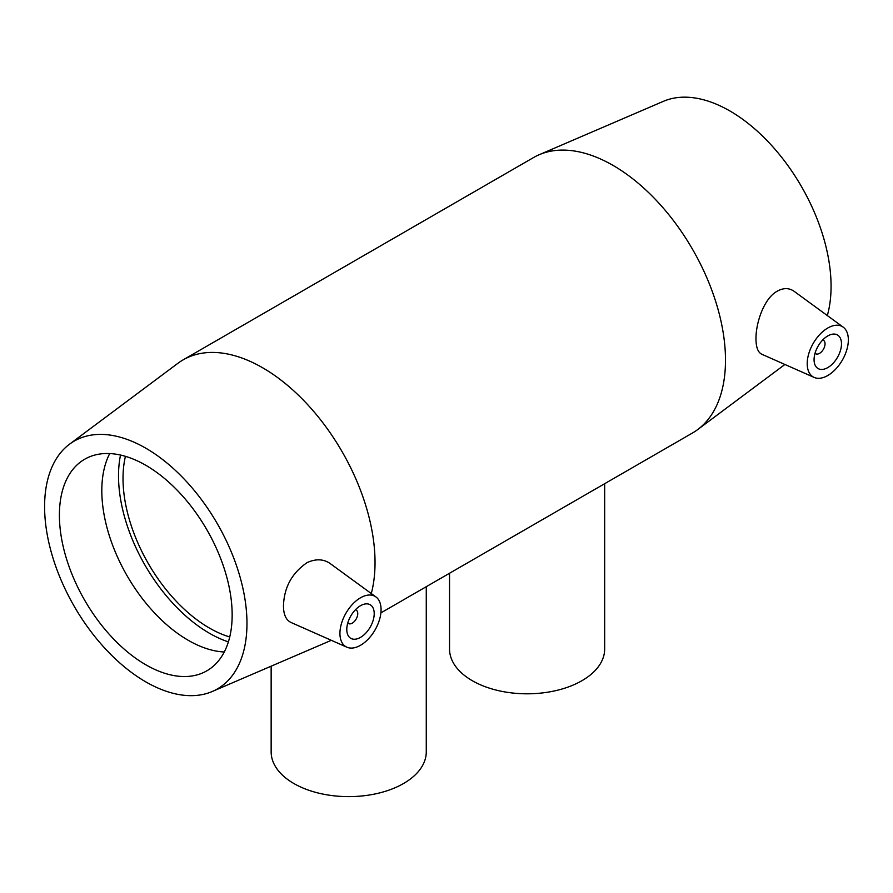 <?xml version="1.0" encoding="UTF-8"?>
<svg xmlns="http://www.w3.org/2000/svg" width="893" height="893" viewBox="0 0 893 893"><rect width="100%" height="100%" fill="white"/><g stroke="black" fill="none" stroke-linecap="round" stroke-linejoin="round"><path stroke-width="1.34" d="M604.661 483.693L604.661 649.021A77.568 44.784 180 0 1 556.785 690.401A77.568 44.784 180 0 1 472.263 680.689A77.568 44.784 180 0 1 449.536 649.021L449.536 573.25M426.274 586.69L426.274 751.85A77.568 44.784 180 0 1 378.386 793.218A77.568 44.784 180 0 1 293.864 783.518A77.568 44.784 180 0 1 271.148 751.85L271.148 666.178M371.287 593.555A159.01 91.8 -120 0 0 375.038 562.49A159.01 91.8 -120 0 0 305.629 402.475A159.01 91.8 -120 0 0 183.098 359.879A159.01 91.8 -120 0 0 177.874 363.317L69.531 444.189A143.103 82.625 -120 0 0 74.231 606.336A143.103 82.625 -120 0 0 212.3 691.483A143.103 82.625 -120 0 0 246.97 623.448A143.103 82.625 -120 0 0 181.301 476.125A143.103 82.625 -120 0 0 69.531 444.189M380.887 612.888L692.566 432.949A159.01 91.8 -120 0 0 697.79 429.5A159.01 91.8 -120 0 0 725.496 360.158A159.01 91.8 -120 0 0 659.603 203.928A159.01 91.8 -120 0 0 539.16 154.735A159.01 91.8 -120 0 0 533.556 157.536L183.098 359.879M346.886 647.202L291.018 622.477C286.05 620.088 283.539 614.618 283.472 606.068C283.996 587.516 291.888 573.027 307.147 562.59C315.876 558.638 323.556 558.951 330.164 563.539L375.92 596.926A29.089 16.788 120 0 0 359.868 598.176A29.089 16.788 120 0 0 339.932 633.416A29.089 16.788 120 0 0 346.886 647.202A29.089 16.788 120 0 0 375.049 629.945A29.089 16.788 120 0 0 375.92 596.926M374.212 613.625A19.389 11.196 -60 0 1 365.75 633.148A19.389 11.196 -60 0 1 350.804 638.339A19.389 11.196 -60 0 1 350.804 615.947A19.389 11.196 -60 0 1 370.193 604.751A19.389 11.196 -60 0 1 374.212 613.625M355.403 609.785A7.758 4.476 -60 0 1 356.151 610.075A7.758 4.476 -60 0 1 357.758 613.625A7.758 4.476 -60 0 1 354.376 621.439A7.758 4.476 -60 0 1 348.393 623.515A7.758 4.476 -60 0 1 347.768 623.013M232.158 614.897A122.162 70.536 -120 0 0 178.834 491.954A122.162 70.536 -120 0 0 84.701 459.225A122.162 70.536 -120 0 0 84.701 600.286A122.162 70.536 -120 0 0 206.863 670.822A122.162 70.536 -120 0 0 232.158 614.897M109.705 453.566A122.162 70.536 -120 0 0 127.119 575.806A122.162 70.536 -120 0 0 224.266 651.99M120.522 455.05A128.536 74.208 -120 0 0 228.385 641.888M125.444 456.345A122.162 70.536 -120 0 0 229.735 636.977M827.331 315.553A143.103 82.625 -120 0 0 831.07 286.218A143.103 82.625 -120 0 0 771.764 145.615A143.103 82.625 -120 0 0 663.365 101.344L539.16 154.735M814.17 377.426L761.774 354.231C757.956 352.378 756.025 347.243 755.969 338.815C755.813 323.21 763.593 299.78 775.984 291.911C782.659 287.792 788.664 287.568 794 291.23L843.193 327.139A29.089 16.788 -60 0 1 848.35 339.887A29.089 16.788 -60 0 1 836.239 368.53A29.089 16.788 -60 0 1 814.17 377.426A29.089 16.788 -60 0 1 808.656 354.052A29.089 16.788 -60 0 1 828.414 327.664A29.089 16.788 -60 0 1 843.193 327.139M814.07 359.678A19.389 11.196 -60 0 1 822.531 340.166A19.389 11.196 -60 0 1 837.478 334.975A19.389 11.196 -60 0 1 837.478 357.356A19.389 11.196 -60 0 1 818.088 368.552A19.389 11.196 -60 0 1 814.07 359.678M822.687 340.01A7.758 4.476 -60 0 1 823.435 340.3A7.758 4.476 -60 0 1 823.435 349.252A7.758 4.476 -60 0 1 815.677 353.728A7.758 4.476 -60 0 1 815.052 353.226M212.3 691.483L331.314 640.314M347.734 623.135L348.393 623.515M355.492 609.696L356.151 610.075M784.914 364.478L697.79 429.5M823.435 340.3L822.777 339.92M815.677 353.728L815.019 353.349"/></g></svg>
